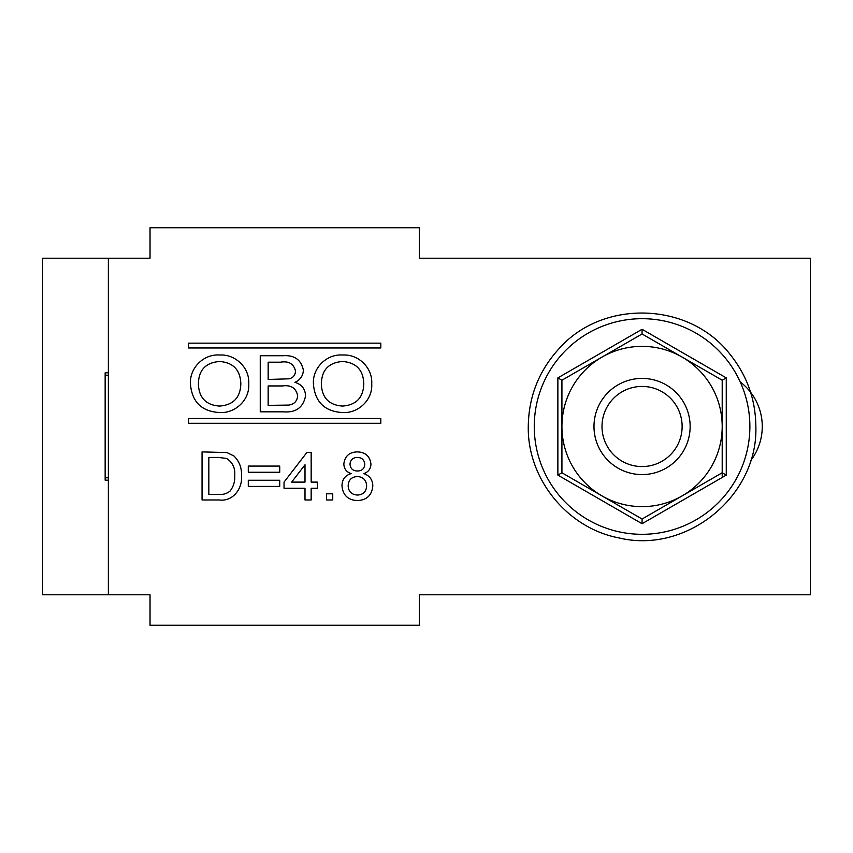 <?xml version="1.0" encoding="UTF-8"?>
<svg xmlns="http://www.w3.org/2000/svg" width="853" height="853" viewBox="0 0 853 853"><rect width="100%" height="100%" fill="white"/><g stroke="black" fill="none" stroke-linecap="round" stroke-linejoin="round"><path stroke-width="1.28" d="M108.363 594.786L42.65 594.786L42.65 258.214L108.363 258.214L108.363 594.786L150.032 594.786L150.032 625.238L419.292 625.238L419.292 594.786L428.899 594.786M108.363 258.214L150.032 258.214L150.032 227.762L419.292 227.762L419.292 258.214L428.899 258.214M108.363 480.186L105.154 480.186L105.154 372.814L108.363 372.814M419.292 594.786L810.35 594.786L810.35 258.214L419.292 258.214M380.822 347.971L188.492 347.971L188.492 343.162L380.822 343.162L380.822 347.971M380.822 423.291L188.492 423.291L188.492 418.482L380.822 418.482L380.822 423.291M326.582 499.975L332.745 499.975L332.745 493.812L326.582 493.812L326.582 499.975M279.731 486.413L279.731 480.25L248.287 480.25L248.287 486.413L279.731 486.413M202.054 499.975L219.285 499.975C233.018 501.799 242.721 488.406 241.506 475.675C241.857 467.945 239.352 461.398 233.989 456.024L226.994 452.591L202.054 451.898L202.054 499.975M260.25 411.828L283.132 411.828C295.852 412.884 303.337 407.531 305.555 395.76C305.182 388.808 301.631 384.34 294.903 382.347C300.171 379.98 302.996 375.96 303.401 370.277C301.205 359.795 294.456 354.955 283.164 355.733L260.25 355.733L260.25 411.828M740.233 381.931A56.095 56.095 0 0 1 750.565 460.791M219.616 412.553C201.841 411.498 192.138 402.147 190.486 384.522C189.078 368.325 203.472 353.814 219.658 355.019C235.492 354.006 249.854 367.91 248.745 383.871C249.833 399.854 235.396 413.502 219.616 412.553M342.597 412.553C324.822 411.498 315.12 402.147 313.467 384.522C312.049 368.325 326.454 353.814 342.639 355.019C358.473 354.006 372.825 367.91 371.716 383.871C372.804 399.854 358.367 413.502 342.597 412.553M279.731 472.242L279.731 466.079L248.287 466.079L248.287 472.242L279.731 472.242M305.001 499.975L311.164 499.975L311.164 488.268L317.327 488.268L317.327 482.105L311.164 482.105L311.164 452.516L306.856 452.516L284.038 482.105L284.038 488.268L305.001 488.268L305.001 499.975M341.989 485.815C342.085 479.514 345.124 475.441 351.116 473.607C346.489 472.05 344.058 468.851 343.834 464.021C344.772 456.174 349.261 452.133 357.322 451.898C365.447 452.165 369.989 456.259 370.959 464.181C370.724 468.894 368.347 472.029 363.836 473.607C369.658 475.675 372.654 479.802 372.814 485.986C371.908 495.252 366.779 500.125 357.396 500.594C347.96 500.093 342.831 495.166 341.989 485.815M105.154 375.213L108.363 375.213M108.363 477.787L105.154 477.787M208.836 457.443L218.581 457.443L226.535 458.434C232.613 462.326 235.343 468.041 234.724 475.569C235.076 481.359 233.541 486.509 230.107 491.029C226.834 493.663 223.049 494.793 218.752 494.431L208.836 494.431L208.836 457.443M268.162 385.94L282.386 385.94C290.937 384.778 296.023 388.008 297.644 395.643C297.228 401.123 294.264 404.269 288.751 405.09L268.162 405.356L268.162 385.94M268.162 362.205L280.466 362.205C288.698 360.83 293.709 363.751 295.49 370.97C295.341 375.096 293.251 377.708 289.242 378.807L268.162 379.468L268.162 362.205M240.834 383.818C240.354 370.042 233.317 362.6 219.711 361.491C205.52 362.557 198.418 370.266 198.397 384.618C199.144 397.988 206.202 405.143 219.573 406.071C233.285 405.058 240.365 397.637 240.834 383.818M363.804 383.818C363.335 370.042 356.298 362.6 342.682 361.491C328.49 362.557 321.389 370.266 321.378 384.618C322.125 397.988 329.173 405.143 342.554 406.071C356.255 405.058 363.346 397.637 363.804 383.818M305.001 482.105L291.651 482.105L305.001 464.789L305.001 482.105M366.641 485.901C366.268 480.015 363.133 476.902 357.268 476.55C351.553 476.912 348.514 479.962 348.152 485.709C348.461 491.563 351.564 494.676 357.45 495.049C363.218 494.729 366.278 491.68 366.641 485.901M364.796 464.341C364.37 459.895 361.907 457.592 357.396 457.443C352.993 457.539 350.519 459.746 349.997 464.053C350.37 468.596 352.854 470.909 357.46 471.005C361.896 470.92 364.348 468.702 364.796 464.341M666.108 384.863A48.077 48.077 0 0 0 600.427 402.456A48.077 48.077 0 0 0 618.02 468.137A48.077 48.077 0 0 0 683.701 450.544A48.077 48.077 0 0 0 666.108 384.863M622.029 461.196A40.07 40.07 0 0 0 676.76 446.535A40.07 40.07 0 0 0 662.099 391.804A40.07 40.07 0 0 0 607.368 406.465A40.07 40.07 0 0 0 622.029 461.196M722.203 415.667L722.203 380.235L642.064 333.971L601.994 357.098A80.139 80.139 0 0 0 601.994 495.902A80.139 80.139 0 0 0 722.203 426.5A80.139 80.139 0 0 0 601.994 357.098L561.924 380.235L561.924 472.765L642.064 519.029L722.203 472.765L722.203 380.235L642.064 333.971L561.924 380.235L561.924 426.5M722.203 426.5L722.203 419.047M682.133 495.902L722.203 472.765L726.266 475.11L642.064 523.721L642.064 519.029L682.133 495.902M642.064 523.721L557.873 475.11L561.924 472.765L642.064 519.029M557.873 475.11L557.873 377.89L642.064 329.279L726.255 377.89L726.266 475.11M561.924 380.235L557.873 377.89M726.255 377.89L722.203 380.235L722.203 476.102M642.064 333.971L642.064 329.279M749.872 426.5A107.809 107.809 0 0 1 642.064 534.309A107.809 107.809 0 0 1 534.255 426.5A107.809 107.809 0 0 1 642.064 318.691A107.809 107.809 0 0 1 749.872 426.5M528.274 426.5C527.314 478.959 567.426 528.231 618.99 537.923C686.58 554.322 758.21 496.019 755.854 426.5C755.577 399.289 746.876 375.107 729.741 353.963C689.149 301.727 602.9 299.019 559.11 348.6C538.947 370.65 528.668 396.624 528.274 426.5"/></g></svg>
